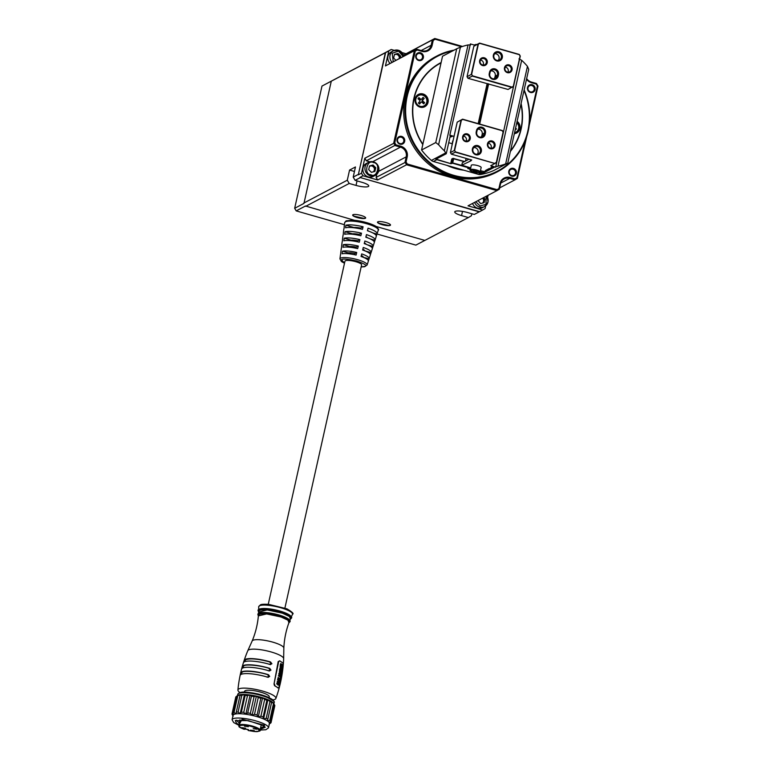 <?xml version="1.0" encoding="UTF-8"?>
<svg xmlns="http://www.w3.org/2000/svg" width="770" height="770" viewBox="0 0 770 770"><rect width="100%" height="100%" fill="white"/><g stroke="black" fill="none" stroke-linecap="round" stroke-linejoin="round"><path stroke-width="1.16" d="M258.691 610.138L258.701 606.856A17.325 3.869 12.6 0 1 258.72 606.654A17.325 3.869 12.6 0 1 267.835 605.259A17.325 3.869 12.6 0 1 284.784 609.041A17.325 3.869 12.6 0 1 292.542 614.21A17.325 3.869 12.6 0 1 292.465 614.412L291.079 617.386M291.041 616.587A16.613 3.706 -167.4 0 0 267.45 608.647A16.613 3.706 -167.4 0 0 259.057 609.436M289.568 620.995L290.55 618.579A16.363 3.657 -167.4 0 0 283.553 613.651A16.363 3.657 -167.4 0 0 267.277 609.984A16.363 3.657 -167.4 0 0 258.653 611.447L258.518 614.056M266.776 612.641A15.92 3.552 -167.4 0 0 258.855 613.421M289.53 620.274A15.92 3.552 -167.4 0 0 266.911 612.66M252.165 640.987A16.237 3.629 -167.4 0 1 260.674 639.822A16.237 3.629 -167.4 0 1 283.841 648.061C284.255 639.177 286.007 630.553 289.106 622.208A15.727 3.513 -167.4 0 0 282.292 617.482A15.727 3.513 -167.4 0 0 266.709 613.979A15.727 3.513 -167.4 0 0 258.422 615.346C257.671 624.22 255.592 632.767 252.165 640.987L247.825 650.64C242.531 663.249 239.22 676.368 237.911 689.987A19.462 4.35 -167.4 0 0 239.999 692.557M270.241 664.529L271.916 663.73L270.53 661.969A19.808 4.427 -167.4 0 0 254.591 658.793A19.808 4.427 -167.4 0 0 244.716 659.63L243.869 662.142A20.049 4.476 12.6 0 1 253.917 661.257A20.049 4.476 12.6 0 1 270.241 664.529L270.645 664.616M243.965 661.199L243.869 662.142M269.25 670.911L270.963 670.112L269.692 668.36A20.309 4.533 -167.4 0 0 252.945 664.982A20.309 4.533 -167.4 0 0 242.714 665.915L242.021 668.437A20.424 4.562 12.6 0 1 252.329 667.484A20.424 4.562 12.6 0 1 269.25 670.911L269.606 670.988M242.078 667.494L242.021 668.437M267.902 677.254L269.683 676.464L268.489 674.722A20.492 4.582 -167.4 0 0 251.444 671.267A20.492 4.582 -167.4 0 0 241.087 672.239L240.538 674.77A20.482 4.572 12.6 0 1 250.885 673.808A20.482 4.572 12.6 0 1 267.902 677.254L268.306 677.34M240.529 673.827L240.538 674.77M272.898 699.911A19.462 4.35 -167.4 0 0 275.881 698.477A19.462 4.35 -167.4 0 0 267.431 692.625A19.462 4.35 -167.4 0 0 248.171 688.313A19.462 4.35 -167.4 0 0 237.911 689.987M244.052 729.277L244.167 729.315C237.603 726.505 237.747 725.148 244.6 725.244C248.594 725.456 253.157 726.765 258.287 729.161C259.923 731.25 258.479 732.01 253.946 731.442L248.383 730.528A0.529 0.501 -117.7 0 1 247.998 729.873L248.238 729.748M250.414 730.162L254.321 730.682L250.414 730.162M253.205 728.699L257.103 729.219L253.205 728.699M244.427 726.187L248.325 726.707L244.427 726.187M241.636 727.65L245.543 728.17L241.636 727.65M269.308 664.443L271.04 663.653L269.587 661.882C258.142 658.86 250.163 658.138 245.659 659.717L244.831 661.276M268.335 670.824L270.106 670.035L268.769 668.273C259.75 665.309 245.149 663.981 243.638 666.002L242.935 667.571M266.988 677.167L268.826 676.387L267.575 674.635L268.489 674.722M244.398 692.115L244.562 691.354A12.667 2.83 12.6 0 1 254.292 690.729A12.667 2.83 12.6 0 1 267.912 695.108A12.667 2.83 12.6 0 1 269.279 696.869L269.105 697.639M267.825 719.132A19.991 4.466 -167.4 0 0 266.218 718.294L263.6 718.949L263.157 716.986L266.892 700.248L267.902 699.67A18.663 4.168 12.6 0 1 271.752 701.663L267.44 720.932A18.663 4.168 12.6 0 1 269.336 722.751L270.53 721.153A19.991 4.466 -167.4 0 0 269.741 720.402L267.44 720.932L271.752 701.663A18.663 4.168 12.6 0 1 273.494 703.231L273.947 703.896M260.096 730.008L264.514 725.282L242.088 719.219L238.767 725.234L233.676 722.558L232.078 719.709A18.663 4.168 12.6 0 1 241.905 718.218A18.663 4.168 12.6 0 1 266.478 725.244A18.663 4.168 12.6 0 1 268.499 727.852L269.462 723.54A18.663 4.168 -167.4 0 0 269.336 722.751L271.069 722.241A19.991 4.466 -167.4 0 1 271.05 722.568A19.991 4.466 -167.4 0 1 270.953 722.828L269.048 724.166M239.268 722.972L236.217 720.162M284.91 608.031L361.611 264.88A8.528 1.906 -167.4 0 0 354.768 261.415A8.528 1.906 -167.4 0 0 345.335 260.751A8.528 1.906 -167.4 0 0 344.96 261.165L268.258 604.306M368.281 261.28L369.071 258.807A14.524 3.244 -167.4 0 0 369.148 258.643A14.524 3.244 -167.4 0 0 361.688 253.908L361.053 256.477A14.293 3.196 12.6 0 1 368.349 261.126L367.126 264.967A13.937 3.109 -167.4 0 0 356.096 259.278A13.937 3.109 -167.4 0 0 340.561 258.152A13.937 3.109 -167.4 0 0 339.936 258.884L340.456 254.899A14.293 3.196 12.6 0 1 340.552 254.62L340.898 252.021A14.524 3.244 -167.4 0 0 340.792 252.31A14.524 3.244 -167.4 0 0 340.812 252.618M374.191 242.733L374.98 240.259A16.276 3.638 -167.4 0 0 375.106 240.019L376.289 236.294A16.632 3.715 12.6 0 0 367.415 230.75L368.05 228.18A16.863 3.763 -167.4 0 1 377.088 233.81L378.243 230.191A17.2 3.84 12.6 0 0 364.624 223.165A17.2 3.84 12.6 0 0 345.461 221.779A17.2 3.84 12.6 0 0 344.681 222.684L346.096 220.846L353.998 220.153M376.155 236.554L376.944 234.08A16.863 3.763 -167.4 0 0 377.088 233.81M372.228 248.912L373.007 246.439A15.698 3.504 -167.4 0 0 373.113 246.227L374.307 242.502A16.045 3.581 12.6 0 0 365.827 237.189L366.462 234.609A16.276 3.638 -167.4 0 1 375.106 240.019M370.255 255.101L371.044 252.627A15.111 3.378 -167.4 0 0 371.13 252.435L372.324 248.71A15.458 3.455 12.6 0 0 364.229 243.618L364.874 241.039A15.698 3.504 -167.4 0 1 373.113 246.227M369.148 258.643L370.341 254.918A14.88 3.321 12.6 0 0 362.641 250.048L363.276 247.478A15.111 3.378 -167.4 0 1 371.13 252.435M356.722 252.483L356.087 255.062A14.293 3.196 12.6 0 0 342.121 253.792L342.467 251.193A14.524 3.244 -167.4 0 1 356.722 252.483L354.893 253.446L354.614 254.726M363.084 226.765A16.863 3.763 -167.4 0 0 345.932 225.206L345.586 227.805A16.632 3.715 12.6 0 1 362.449 229.335L363.084 226.765L360.562 228.084L360.389 228.854M361.496 233.195A16.276 3.638 -167.4 0 0 345.066 231.703L344.719 234.301A16.045 3.581 12.6 0 1 360.861 235.764L361.496 233.195L359.147 234.427L358.945 235.322M359.908 239.624A15.698 3.504 -167.4 0 0 344.2 238.2L343.853 240.798A15.458 3.455 12.6 0 1 359.272 242.194L359.908 239.624L357.732 240.769L357.501 241.79M358.31 246.053A15.111 3.378 -167.4 0 0 343.333 244.696L342.987 247.295A14.88 3.321 12.6 0 1 357.675 248.623L358.31 246.053L356.308 247.103L356.058 248.258M376.992 234.003L415.867 245.12L424.838 240.413L376.058 226.457A16.671 3.725 12.6 0 0 354.489 220.287L305.498 206.004L296.2 210.893L294.669 208.295L321.985 86.067L391.227 49.501L388.783 50.964L385.443 65.922L416.791 49.27L414.347 50.733L393.711 143.037L395.251 145.636L400.458 147.128A7.998 7.536 -117.7 0 1 406.214 156.859L405.02 162.191L406.55 164.78L496.929 190.633L497.025 189.661L498.931 188.525L500.048 183.51A8.797 8.297 -117.7 0 1 510.115 177.495L515.014 178.89L514.918 179.862L517.363 178.409L526.68 136.723M382.016 224.648A6.66 1.492 -167.4 0 0 390.496 225.071A6.66 1.492 -167.4 0 0 385.963 222.578A6.66 1.492 -167.4 0 0 377.483 222.164A6.66 1.492 -167.4 0 0 382.016 224.648M377.541 222.039A6.66 1.492 -167.4 0 0 379.158 223.329L388.475 225.417A6.66 1.492 -167.4 0 0 390.496 224.936M357.193 217.544A6.66 1.492 -167.4 0 0 365.663 217.968A6.66 1.492 -167.4 0 0 361.13 215.475A6.66 1.492 -167.4 0 0 352.66 215.061A6.66 1.492 -167.4 0 0 357.193 217.544M352.708 214.936A6.66 1.492 -167.4 0 0 354.335 216.235L363.652 218.314A6.66 1.492 -167.4 0 0 365.663 217.833M486.736 195.994A7.334 6.911 -117.7 0 1 484.58 206.581L482.511 207.659A7.334 6.911 -117.7 0 1 472.559 203.444M373.594 161.892A7.334 6.911 -117.7 0 1 375.327 175.329L373.267 176.417A7.334 6.911 -117.7 0 1 362.92 170.603A7.334 6.911 -117.7 0 1 366.443 163.433L368.512 162.345A7.334 6.911 -117.7 0 1 373.479 161.864M389.976 63.361A7.334 6.911 -117.7 0 1 391.381 51.86L393.451 50.772A7.334 6.911 -117.7 0 1 403.721 56.143M524.129 89.917A65.315 61.562 -117.7 0 1 497.738 171.595L496.477 172.259A65.315 61.562 -117.7 0 1 452.202 176.571A65.315 61.562 -117.7 0 1 404.327 120.466A65.315 61.562 -117.7 0 1 435.704 56.634L436.965 55.969A65.315 61.562 -117.7 0 1 454.088 50.146M497.738 171.595A65.315 61.562 -117.7 0 1 453.463 175.906A65.315 61.562 -117.7 0 1 405.588 119.802A65.315 61.562 -117.7 0 1 436.965 55.969M513.465 168.399A4.062 3.831 -117.7 0 1 516.391 173.346A4.062 3.831 -117.7 0 1 511.742 176.138A4.062 3.831 -117.7 0 1 508.816 171.181A4.062 3.831 -117.7 0 1 513.465 168.399M511.675 175.55A3.33 3.138 62.3 0 0 515.534 172.076A3.33 3.138 62.3 0 0 510.837 169.429A3.33 3.138 62.3 0 0 511.675 175.55M401.738 136.434A4.062 3.831 -117.7 0 1 404.664 141.391A4.062 3.831 -117.7 0 1 400.005 144.173A4.062 3.831 -117.7 0 1 397.089 139.226A4.062 3.831 -117.7 0 1 401.738 136.434M399.948 143.586A3.33 3.138 62.3 0 0 403.807 140.111A3.33 3.138 62.3 0 0 399.11 137.464A3.33 3.138 62.3 0 0 399.948 143.586M420.439 52.755A4.062 3.831 -117.7 0 1 423.365 57.702A4.062 3.831 -117.7 0 1 418.716 60.493A4.062 3.831 -117.7 0 1 415.79 55.536A4.062 3.831 -117.7 0 1 420.439 52.755M418.659 59.906A3.33 3.138 62.3 0 0 422.518 56.431A3.33 3.138 62.3 0 0 417.812 53.785A3.33 3.138 62.3 0 0 418.659 59.906M532.176 84.719A4.062 3.831 -117.7 0 1 535.092 89.666A4.062 3.831 -117.7 0 1 530.443 92.448A4.062 3.831 -117.7 0 1 527.517 87.501A4.062 3.831 -117.7 0 1 532.176 84.719M530.386 91.871A3.33 3.138 62.3 0 0 534.245 88.386A3.33 3.138 62.3 0 0 529.539 85.749A3.33 3.138 62.3 0 0 530.386 91.871M524.004 90.456A64.776 61.061 -117.7 0 1 515.342 156.666A64.776 61.061 -117.7 0 1 453.732 175.319A64.776 61.061 -117.7 0 1 405.626 111.169A64.776 61.061 -117.7 0 1 452.644 50.907M521.088 103.517A57.577 54.275 -117.7 0 1 510.366 151.469M463.8 170.199A57.577 54.275 -117.7 0 1 455.262 168.476A57.577 54.275 -117.7 0 1 447.024 165.396M448.275 165.752A57.317 54.025 62.3 0 0 455.243 168.264A57.317 54.025 62.3 0 0 462.423 169.804M462.029 169.689A57.317 54.025 -117.7 0 1 455.32 168.216A57.317 54.025 -117.7 0 1 448.794 165.906M422.874 144.211A57.317 54.025 -117.7 0 1 440.844 62.967A57.317 54.025 -117.7 0 1 441.056 62.851M440.806 62.986A57.317 54.025 62.3 0 0 440.767 63.005A57.317 54.025 62.3 0 0 422.846 144.327M483.194 202.905L483.945 199.526L482.607 198.169A3.33 3.138 -117.7 0 1 482.607 198.169A3.33 3.138 -117.7 0 1 482.472 203.107M369.427 166.397A3.33 3.138 -117.7 0 1 373.229 171.854M394.365 54.824A3.33 3.138 -117.7 0 1 399.245 58.491L399.649 56.701L400.669 56.162L397.975 53.448L394.461 54.391L393.643 58.048L395.847 60.272M517.103 121.323A6.93 6.535 -117.7 0 1 514.35 133.662M516.468 133.075A6.93 6.535 62.3 0 0 517.007 121.766M423.048 93.969A6.93 6.535 -117.7 0 1 424.799 106.693A6.93 6.535 -117.7 0 1 415.02 101.197A6.93 6.535 -117.7 0 1 423.048 93.969M424.597 106.799A6.93 6.535 62.3 0 0 422.653 94.171A6.93 6.535 62.3 0 0 418.158 94.527M514.543 132.777A5.862 5.525 62.3 0 0 515.457 132.401L515.89 132.171A5.862 5.525 -117.7 0 1 514.572 132.652M418.572 95.509L418.139 95.74A5.862 5.525 62.3 0 0 419.621 106.51A5.862 5.525 62.3 0 0 423.596 106.125L424.029 105.894A5.862 5.525 -117.7 0 1 415.752 101.245A5.862 5.525 -117.7 0 1 422.547 95.124A5.862 5.525 -117.7 0 1 424.029 105.894M419.544 104.056L418.399 103.036L419.775 101.351A0.799 0.751 62.3 0 0 419.669 100.235L417.966 98.724L418.899 97.588L420.603 99.099A0.799 0.751 62.3 0 0 421.671 99.041L423.057 97.357L424.203 98.377L422.817 100.061A0.799 0.751 62.3 0 0 422.932 101.178L424.626 102.689L423.702 103.825L421.999 102.314A0.799 0.751 62.3 0 0 420.921 102.371L419.544 104.056L418.697 102.67M418.63 99.311L419.169 98.656L420.006 99.407A0.799 0.751 62.3 0 0 420.863 99.532L421.459 99.215M421.142 102.189L420.555 102.497A0.799 0.751 62.3 0 0 420.333 102.68L419.65 103.517M421.97 98.685L422.913 99.532L422.23 100.37A0.799 0.751 62.3 0 0 422.345 101.486L423.182 102.237L422.653 102.891M418.899 97.588L419.169 98.656M424.203 98.377L422.913 99.532M424.626 102.689L423.182 102.237M515.582 128.147L516.497 128.965L515.217 129.793M516.497 128.965L515.467 128.648M516.785 122.748A5.862 5.525 -117.7 0 1 515.89 132.171M520.953 104.104A57.317 54.025 -117.7 0 1 510.5 150.881M394.404 54.67L396.954 53.987L399.649 56.701M369.456 166.243L372.006 165.56L374.701 168.274L373.95 171.662M422.797 144.548A57.577 54.275 -117.7 0 1 441.133 62.514M400.265 57.952L400.669 56.162M396.954 53.987L397.975 53.448M374.913 171.402L375.731 167.735L373.036 165.021L369.523 165.964L368.705 169.621L371.4 172.345L374.913 171.402M374.701 168.274L375.731 167.735M372.006 165.56L373.036 165.021M478.016 200.575L480.644 203.588L484.157 202.654L484.975 198.987L483.627 197.63M483.945 199.526L484.975 198.987M321.985 86.067L331.283 81.177L303.958 203.405L294.669 208.295M385.327 52.803L358.31 174.848L385.635 52.62L330.975 81.36M385.443 65.922L414.347 50.733L415.261 51.138L394.769 142.806L364.807 158.225L361.467 173.192L362.997 175.781L377.647 179.978L376.116 177.379L376.809 174.27M369.831 161.825L366.337 160.824L364.807 158.225M366.337 160.824L395.963 144.837L400.872 146.242A8.797 8.297 -117.7 0 1 407.195 156.955L406.069 161.96L376.116 177.379M462.529 46.441L434.781 38.5L432.345 39.963L431.152 45.286A7.998 7.536 -117.7 0 1 421.999 50.762L416.791 49.27L417.167 49.992L415.261 51.138M433.25 40.367L435.156 39.222L434.781 38.5L403.499 55.113L432.345 39.963L433.25 40.367L432.134 45.372A8.797 8.297 -117.7 0 1 422.066 51.398L417.167 49.992M394.769 142.806L395.963 144.837M479.517 211.673L359.84 177.437L479.209 211.856L482.665 210.017L468.016 205.831L496.929 190.633L499.364 189.179L498.931 188.525M499.364 189.179L500.558 183.847A7.998 7.536 -117.7 0 1 509.711 178.37L514.918 179.862L499.653 187.89M529.183 125.5L537.989 86.105L536.459 83.507L536.218 84.055L531.31 82.65A8.797 8.297 -117.7 0 1 526.516 79.233M536.459 83.507L531.242 82.015A7.998 7.536 -117.7 0 1 526.661 78.579M305.69 206.331L349.205 183.462L356.029 185.416A10 2.233 -167.4 0 0 368.743 186.042A10 2.233 -167.4 0 0 361.939 182.307L355.114 180.353L353.199 177.11L355.461 166.965L349.561 170.064L354.46 171.469M303.765 203.088L347.289 180.209L349.561 170.064M353.199 177.11L358.117 174.52M388.783 50.964L385.635 52.62M358.31 174.848L361.467 173.192M406.069 161.96L407.272 163.991L406.55 164.78L377.647 179.978M515.014 178.89L516.92 177.755L517.363 178.409M497.025 189.661L407.272 163.991M536.218 84.055L537.412 86.076L529.625 120.928M525.14 140.977L516.92 177.755M435.156 39.222L461.538 46.778M537.989 86.105L537.412 86.076M405.877 53.688L402.075 52.601M394.327 50.387L391.227 49.501M344.411 224.686L296.2 210.893M349.205 183.462L347.289 180.209M355.114 180.353L360.033 177.764M359.84 177.437L362.997 175.781M482.665 210.017L485.11 208.564L485.726 205.811M487.603 197.409L488.074 195.291M479.209 211.856L474.291 214.445L467.457 212.491A10 2.233 -167.4 0 0 454.752 211.865A10 2.233 -167.4 0 0 461.557 215.6L462.5 211.384M424.857 240.423L468.381 217.554L461.557 215.6M471.875 213.752L471.433 215.725L468.381 217.554M340.792 252.31L341.303 248.431A14.88 3.321 12.6 0 1 341.408 248.123L341.755 245.524A15.111 3.378 -167.4 0 0 341.639 245.842L342.15 241.963A15.458 3.455 12.6 0 1 342.275 241.626L342.621 239.027A15.698 3.504 -167.4 0 0 342.486 239.383L342.997 235.505A16.045 3.581 12.6 0 1 343.141 235.129L343.487 232.53A16.276 3.638 -167.4 0 0 343.333 232.915L343.844 229.037A16.632 3.715 12.6 0 1 344.007 228.632L344.354 226.034A16.863 3.763 -167.4 0 0 344.18 226.457A16.863 3.763 -167.4 0 0 344.238 226.919M369.071 258.807L363.286 257.305M363.315 257.161A8.528 1.906 -167.4 0 0 361.294 255.476M376.944 234.08L372.67 232.858M368.609 231.164A8.528 1.906 -167.4 0 0 367.502 230.394M374.98 240.259L370.216 238.902M367.406 237.738A8.528 1.906 -167.4 0 0 365.952 236.669M373.007 246.439L367.637 244.908M366.106 244.283A8.528 1.906 -167.4 0 0 364.403 242.935M371.044 252.627L364.845 250.856M364.739 250.808A8.528 1.906 -167.4 0 0 362.853 249.211M354.893 253.446A8.528 1.906 -167.4 0 0 348.223 252.839L342.467 251.193M348.03 253.696L348.223 252.839M360.562 228.084A8.528 1.906 -167.4 0 0 353.892 227.487L345.932 225.206M359.147 234.427A8.528 1.906 -167.4 0 0 352.477 233.82L345.066 231.703M357.732 240.769A8.528 1.906 -167.4 0 0 351.062 240.163L344.2 238.2M350.937 240.721L351.062 240.163M356.308 247.103A8.528 1.906 -167.4 0 0 349.638 246.506L343.333 244.696M349.484 247.208L349.638 246.506M260.241 729.354L265.236 727.284L263.648 725.764L248.219 720.604L235.274 720.585L236.592 723.319L238.912 724.58M264.572 726.476L260.606 727.746M244.687 729.151A0.529 0.501 -117.7 0 1 244.167 729.315L244.523 729.132C246.795 729.075 248.2 729.479 248.739 730.335A0.529 0.501 -117.7 0 1 248.344 729.806M247.988 729.941L248.739 730.335M263.157 716.986A19.991 4.466 -167.4 0 0 260.924 716.187L258.258 717.014L257.084 714.993A19.991 4.466 -167.4 0 0 254.504 714.31L252.079 715.388L250.337 713.386A19.991 4.466 -167.4 0 0 247.719 712.914L245.803 714.242L243.744 712.356A19.991 4.466 -167.4 0 0 241.395 712.144L240.182 713.732L238.084 712.038A19.991 4.466 -167.4 0 0 236.294 712.115L235.89 713.915L234.051 712.462A19.991 4.466 -167.4 0 0 233.041 712.818L233.464 714.772A18.663 4.168 -167.4 0 0 233.041 715.397L232.078 719.709M267.44 720.932A18.663 4.168 -167.4 0 0 263.6 718.949A18.663 4.168 -167.4 0 0 258.258 717.014A18.663 4.168 -167.4 0 0 252.079 715.388A18.663 4.168 -167.4 0 0 245.803 714.242A18.663 4.168 -167.4 0 0 240.182 713.732A18.663 4.168 -167.4 0 0 235.89 713.915A18.663 4.168 -167.4 0 0 233.464 714.772L232.126 713.578A19.991 4.466 -167.4 0 0 232.03 713.838A19.991 4.466 -167.4 0 0 232.011 714.165L232.559 715.166M233.175 716.187L232.54 715.243M270.53 721.153L274.274 704.425L273.648 703.482M274.255 704.502L274.813 705.503L271.069 722.241M274.274 704.425A19.991 4.466 -167.4 0 0 273.485 703.665L269.741 720.402M271.05 722.568L274.794 705.83A19.991 4.466 -167.4 0 0 274.813 705.503M271.752 701.663L273.485 703.665M271.569 702.394A19.991 4.466 -167.4 0 0 269.962 701.557L266.218 718.294M257.084 714.993L260.818 698.255L262.57 697.745A18.663 4.168 12.6 0 1 267.902 699.67L269.962 701.557M267.902 699.67L263.6 718.949M266.892 700.248A19.991 4.466 -167.4 0 0 264.668 699.449L260.924 716.187M250.337 713.386L254.081 696.648L256.391 696.109A18.663 4.168 12.6 0 1 262.57 697.745L264.668 699.449M262.57 697.745L258.258 717.014M260.818 698.255A19.991 4.466 -167.4 0 0 258.239 697.572L254.504 714.31M243.744 712.356L247.478 695.628L250.115 694.973A18.663 4.168 12.6 0 1 256.391 696.109L258.239 697.572M256.391 696.109L252.079 715.388M254.081 696.648A19.991 4.466 -167.4 0 0 251.463 696.176L247.719 712.914M238.084 712.038L241.828 695.3L244.485 694.463A18.663 4.168 12.6 0 1 250.115 694.973L251.463 696.176M250.115 694.973L245.803 714.242M247.478 695.628A19.991 4.466 -167.4 0 0 245.139 695.406L241.395 712.144M234.051 712.462L237.795 695.724L240.202 694.646A18.663 4.168 12.6 0 1 244.485 694.463L245.139 695.406M244.485 694.463L240.182 713.732M241.828 695.3A19.991 4.466 -167.4 0 0 240.038 695.377L236.294 712.115M237.227 695.791L238.046 695.3A18.663 4.168 12.6 0 1 240.202 694.646L240.038 695.377M240.202 694.646L235.89 713.915M237.795 695.724A19.991 4.466 -167.4 0 0 236.775 696.08L233.041 712.818M237.766 695.493L236.775 696.08M232.126 713.578L235.87 696.84L236.756 696.196M235.87 696.84A19.991 4.466 -167.4 0 0 235.764 697.1L232.03 713.838M280.511 669.833L280.463 668.524M278.365 682.239L278.547 681.488L277.469 681.257M278.499 680.064L278.22 678.822M279.337 680.651L279.5 679.891M280.088 671.854L280.492 670.766L281.089 672.653L280.088 671.854M280.29 669.448L280.992 668.649L280.973 669.881L280.29 669.448M277.931 681.296L279.01 681.527L278.827 682.287L277.931 681.296M278.336 679.718L279.048 679.092L278.961 680.112L278.336 679.718M279.962 679.929L279.799 680.69L279.192 680.256L279.558 679.332M280.655 672.942L281.493 672.836L281.695 671.738L279.953 670.564L280.655 672.942L279.433 671.95L279.491 670.526L280.434 670.429L279.491 670.526M282.157 669.274L280.53 668.062L279.991 669.602L281.907 670.872L281.194 670.025L282.157 669.274M280.203 674.193L279.52 672.431L279.24 673.943L281.156 675.213L280.396 673.144L280.203 674.193M282.186 667.051L281.637 667.831L280.684 665.877L280.492 666.974L281.868 668.283L282.359 666.964L281.984 666.319L281.868 667.965M281.185 665.838L280.213 665.838L280.723 665.8L280.03 666.926L282.224 668.177M279.221 681.575L277.662 681.315L279.366 683.442L279.221 681.575M279.789 676.281L279.144 674.414L278.827 676.031L280.742 677.302L281.079 675.637L280.617 676.859L280.039 675.049L279.789 676.281M279.914 681.132L280.02 679.313L278.355 678.649L277.999 679.862L279.914 681.132L277.537 679.814L277.883 678.611L278.682 678.803M280.02 679.313L279.269 679.198M279.144 678.851L277.883 678.611M281.589 665.318L280.838 663.442L280.636 665.068L282.561 666.339L282.763 664.664L282.407 665.896L281.733 664.077L281.589 665.318M278.461 677.783L280.376 679.053L280.675 677.658L280.251 678.611L277.999 677.744L278.528 677.485M278.952 683.885L278.317 684.665L277.421 683.837L278.008 682.682L277.469 682.721L277.152 683.799L278.48 685.107L279.154 683.808L278.807 683.163L278.519 684.79M278.008 682.682L277.007 682.672L277.547 682.634L276.69 683.76L278.018 685.069L278.884 685.002M248.094 692.336L264.813 695.955L273.514 700.989M282.205 668.899L281.243 668.909M281.907 670.872L279.529 669.563L280.059 668.023M279.24 673.943L281.156 675.213M279.52 672.431L278.779 673.894M280.396 673.144L279.741 674.154M281.714 667.003L281.984 666.319M278.904 683.394L277.19 681.267M278.827 676.031L280.742 677.302M279.144 674.414L278.365 675.983M280.039 675.049L279.327 676.243M280.886 675.492L280.155 676.82M280.636 665.068L282.561 666.339M280.838 663.442L280.174 665.03M281.733 664.077L281.117 665.28M282.571 664.52L281.945 665.857M280.482 677.513L279.789 678.572M280.376 679.053L277.999 677.744M278.49 683.847L278.807 683.163M241.087 672.239L242.001 672.316C243.426 670.237 258.422 671.594 267.575 674.635M242.001 672.316L241.385 673.904M274.524 685.685L278.355 687.957L279.048 687.071L283.225 664.683L283.023 663.028L279.664 660.804L278.673 661.661L274.014 684.001L274.524 685.685A20.29 4.533 12.6 0 1 277.883 687.918L278.461 688.014L277.883 687.918M274.014 684.001L278.191 661.613L279.664 660.804M274.996 685.733L274.486 684.049M470.393 169.275L467.785 168.524L468.776 168.004L468.362 167.735L452.673 163.24L450.893 163.692L436.86 159.679L433.394 161.498L478.353 174.357L481.818 172.538L480.143 172.056M450.306 135.616L446.253 153.731L435.82 159.217L436.86 159.679M480.22 171.749L482.992 172.711L485.341 171.469M485.899 171.181L490.856 168.572M491.414 168.284L493.464 167.061M483.06 172.557L483.3 171.469M442.538 56.22L456.716 48.76L435.753 142.556L421.575 150.006L442.538 56.22M486.159 171.546L480.557 174.492A62.649 59.049 -117.7 0 0 493.58 170.603L507.757 163.153L528.721 69.358L527.45 66.355A62.649 59.049 62.3 0 0 521.675 60.291L498.007 166.137A62.649 59.049 62.3 0 0 505.64 163.914L527.45 66.355M438.602 144.731A62.649 59.049 62.3 0 0 444.377 150.795L468.044 44.949A62.649 59.049 62.3 0 0 460.412 47.182L438.602 144.731L435.753 142.556M493.435 167.225L494.812 166.994M495.765 166.753L498.007 166.137M521.675 60.291L518.97 58.895M444.377 150.795L446.253 153.731M470.576 44.939L468.044 44.949M460.412 47.182L456.716 48.76M505.64 163.914L507.757 163.153M436.022 159.101L450.893 163.692M481.818 172.538L482.992 172.711M468.189 168.303L470.47 168.957M433.394 161.498A5.332 5.024 -117.7 0 1 431.402 160.43A62.649 59.049 -117.7 0 1 421.575 150.006M480.557 174.492A5.332 5.024 -117.7 0 1 478.353 174.357M464.32 161.652L452.693 158.524L451.73 162.826L450.787 163.327L451.749 159.015L452.962 158.351L464.579 161.517M453.751 158.428L452.712 162.922L468.641 167.302M469.19 167.456L468.776 168.004M452.962 158.351L451.749 159.015M468.362 167.735L469.113 167.802M451.884 163.173L452.673 163.24M449.824 135.299L470.383 43.919L449.824 135.299L452.173 136.473L450.267 137.079A2.666 0.597 12.6 0 1 449.959 137.156M493.378 55.074A4.803 4.524 -117.7 0 1 498.864 51.792A4.803 4.524 -117.7 0 1 502.31 57.635A4.803 4.524 -117.7 0 1 496.823 60.917A4.803 4.524 -117.7 0 1 493.378 55.074M501.328 57.548A3.994 3.773 62.3 0 0 495.745 52.938A3.994 3.773 62.3 0 0 495.312 59.521A3.994 3.773 62.3 0 0 501.328 57.548M498.209 60.407A3.994 3.773 62.3 0 0 494.715 53.756M512.06 69.868A4.062 3.831 62.3 0 0 509.143 64.911A4.062 3.831 62.3 0 0 504.485 67.702A4.062 3.831 62.3 0 0 507.411 72.65A4.062 3.831 62.3 0 0 512.06 69.868M511.165 69.781A3.33 3.138 62.3 0 0 506.506 65.941A3.33 3.138 62.3 0 0 506.15 71.427A3.33 3.138 62.3 0 0 511.165 69.781M507.911 72.168A3.33 3.138 62.3 0 0 505.274 67.163M487.237 62.765A4.062 3.831 62.3 0 0 484.311 57.808A4.062 3.831 62.3 0 0 479.662 60.599A4.062 3.831 62.3 0 0 482.578 65.546A4.062 3.831 62.3 0 0 487.237 62.765M486.332 62.678A3.33 3.138 62.3 0 0 481.683 58.847A3.33 3.138 62.3 0 0 481.317 64.324A3.33 3.138 62.3 0 0 486.332 62.678M483.079 65.065A3.33 3.138 62.3 0 0 480.442 60.06M449.978 135.212L454.031 136.367M448.717 142.71L452.077 143.672M451.817 146.262L452.664 141.083A5.063 1.136 12.6 0 1 453.049 140.766M470.383 43.919L475.35 45.343L479.604 43.11L519.327 54.468L520.289 56.095L513.484 86.519L511.963 87.434L472.231 76.076L467.977 78.309L508.104 89.464L513.34 86.307L520.096 56.085L519.25 54.651L479.729 43.351L478.382 44.15L471.625 74.372L472.472 75.806L511.992 87.116M478.189 123.643L487.102 83.776M467.977 78.309L467.024 76.682L471.279 74.449L478.083 44.015L473.829 46.258L467.024 76.682M473.829 46.258L475.35 45.343M489.268 73.458L489.547 72.197A4.803 4.524 -117.7 0 1 495.043 68.905A4.803 4.524 -117.7 0 1 498.488 74.748L498.2 76.018A4.803 4.524 -117.7 0 1 492.713 79.3A4.803 4.524 -117.7 0 1 489.268 73.458L489.778 73.795A3.994 3.773 62.3 0 0 495.36 78.405A3.994 3.773 62.3 0 0 497.228 75.932L497.507 74.661A3.994 3.773 62.3 0 0 491.924 70.06A3.994 3.773 62.3 0 0 490.057 72.534L489.778 73.795M487.266 83.891L478.372 123.691M478.382 44.15L479.729 43.351M472.472 75.806L471.625 74.372M494.109 78.79A3.994 3.773 62.3 0 0 494.937 77.125L495.226 75.864A3.994 3.773 62.3 0 0 490.894 70.869M462.356 162.74L461.808 165.213L471.048 160.766L470.749 159.717M478.776 123.806L487.757 83.641M494.985 163.182L496.332 162.383L503.089 132.161L502.242 130.727L462.722 119.427L461.374 120.226L454.627 150.448L455.465 151.883L494.956 163.51L455.234 152.142L451.374 154.173L450.411 152.556L454.271 150.525L461.076 120.091L457.216 122.122L462.597 119.177L502.329 130.544L503.282 132.171L496.477 162.595L490.702 165.743L495.668 167.167L491.905 166.724L490.99 167.61A2.666 0.597 12.6 0 0 490.875 167.735A2.666 0.597 12.6 0 0 491.164 168.11L491.838 168.591L490.365 168.534A2.666 0.597 12.6 0 0 489.075 168.611L485.475 170.507A2.666 0.597 12.6 0 0 485.36 170.632A2.666 0.597 12.6 0 0 485.649 171.007L486.322 171.498L484.85 171.431A2.666 0.597 12.6 0 0 483.647 171.479L480.461 170.68M481.337 151.459A4.803 4.524 -117.7 0 1 475.85 154.741A4.803 4.524 -117.7 0 1 472.405 148.899A4.803 4.524 -117.7 0 1 477.891 145.617A4.803 4.524 -117.7 0 1 481.337 151.459M472.915 149.236A3.994 3.773 62.3 0 0 478.497 153.846A3.994 3.773 62.3 0 0 478.93 147.263A3.994 3.773 62.3 0 0 472.915 149.236M477.246 154.231A3.994 3.773 62.3 0 0 473.743 147.58M462.655 136.675A4.062 3.831 62.3 0 0 465.581 141.622A4.062 3.831 62.3 0 0 470.229 138.841A4.062 3.831 62.3 0 0 467.303 133.884A4.062 3.831 62.3 0 0 462.655 136.675M463.126 136.983A3.33 3.138 62.3 0 0 467.775 140.814A3.33 3.138 62.3 0 0 468.131 135.337A3.33 3.138 62.3 0 0 463.126 136.983M466.071 141.141A3.33 3.138 62.3 0 0 463.444 136.136M487.487 143.769A4.062 3.831 62.3 0 0 490.403 148.726A4.062 3.831 62.3 0 0 495.052 145.944A4.062 3.831 62.3 0 0 492.136 140.987A4.062 3.831 62.3 0 0 487.487 143.769M487.949 144.086A3.33 3.138 62.3 0 0 492.608 147.917A3.33 3.138 62.3 0 0 492.964 142.431A3.33 3.138 62.3 0 0 487.949 144.086M490.904 148.244A3.33 3.138 62.3 0 0 488.267 143.239M466.1 158.389L465.513 161.026M495.668 167.167L515.881 75.826M451.374 154.173L471.731 159.996L470.547 160.622M461.808 165.213L470.701 167.889M470.297 169.737L471.288 165.3A5.063 1.136 12.6 0 1 476.072 165.213A5.063 1.136 12.6 0 1 481.173 167.504L480.182 171.941A5.063 1.136 12.6 0 0 475.08 169.65A5.063 1.136 12.6 0 0 470.297 169.737C469.161 170.285 470.807 171.209 475.234 172.528A4.399 0.982 -167.4 0 0 479.392 172.355A4.399 0.982 -167.4 0 0 474.965 170.44A4.399 0.982 -167.4 0 0 470.797 170.594A4.399 0.982 -167.4 0 0 475.225 172.509C479.113 173.038 480.769 172.846 480.182 171.941M488.652 83.901L479.681 124.066M457.216 122.122L450.411 152.556M485.447 133.075L485.167 134.346A4.803 4.524 -117.7 0 1 479.681 137.628A4.803 4.524 -117.7 0 1 476.226 131.785L476.514 130.515A4.803 4.524 -117.7 0 1 482.001 127.233A4.803 4.524 -117.7 0 1 485.447 133.075L484.465 132.989A3.994 3.773 62.3 0 0 478.882 128.378A3.994 3.773 62.3 0 0 477.025 130.852L476.736 132.122A3.994 3.773 62.3 0 0 482.318 136.723A3.994 3.773 62.3 0 0 484.186 134.249L484.465 132.989L482.184 134.182A3.994 3.773 62.3 0 0 477.852 129.196M479.364 123.98L488.344 83.814M455.465 151.883L454.627 150.448M461.374 120.226L462.722 119.427M481.067 137.118A3.994 3.773 62.3 0 0 481.905 135.453L482.184 134.182M462.375 162.682L468.969 159.207M477.082 172.143L475.167 172.018L473.107 170.805L475.023 170.93L477.082 172.143M475.379 171.046L475.167 172.018M473.3 170.815L473.175 171.344M258.056 610.495A17.142 3.831 12.6 0 1 258.075 610.369A17.142 3.831 12.6 0 1 267.094 608.993A17.142 3.831 12.6 0 1 289.674 615.451A17.142 3.831 12.6 0 1 291.532 617.848A17.142 3.831 12.6 0 1 291.493 617.973M258.614 612.314L258.075 610.369C258.499 610.369 256.362 608.175 267.382 608.627C276.911 609.753 284.371 611.929 289.77 615.143C291.474 616.703 292.061 617.607 291.532 617.848L291.483 618.098A17.142 3.831 12.6 0 0 289.626 615.711A17.142 3.831 12.6 0 0 267.046 609.243A17.142 3.831 12.6 0 0 258.017 610.62L258.017 610.62A17.142 3.831 12.6 0 1 267.046 609.243A17.142 3.831 12.6 0 1 283.803 612.978A17.142 3.831 12.6 0 1 291.483 618.098L290.223 619.378M258.624 612.102L267.171 609.917L282.417 613.18L289.616 616.587L290.3 619.176M257.883 614.45A16.449 3.677 12.6 0 1 257.902 614.325A16.449 3.677 12.6 0 1 266.555 613.007A16.449 3.677 12.6 0 1 288.23 619.205A16.449 3.677 12.6 0 1 290.011 621.496A16.449 3.677 12.6 0 1 289.972 621.621M258.354 616.135L257.902 614.325C258.306 614.287 256.294 612.198 266.844 612.631C275.978 613.709 283.129 615.798 288.317 618.888C289.944 620.37 290.511 621.236 290.011 621.496L289.953 621.756A16.449 3.677 12.6 0 0 288.172 619.455A16.449 3.677 12.6 0 0 266.507 613.257A16.449 3.677 12.6 0 0 257.844 614.576L257.844 614.576A16.449 3.677 12.6 0 1 266.507 613.257A16.449 3.677 12.6 0 1 282.59 616.837A16.449 3.677 12.6 0 1 289.953 621.756L288.837 622.949M258.373 615.894L266.632 613.921L281.031 616.982L287.99 620.197L288.914 622.718M283.841 648.061L283.658 658.648A18.374 4.1 -167.4 0 0 257.45 649.331A18.374 4.1 -167.4 0 0 247.825 650.64M274.168 702.49C274.649 702.192 274.12 701.239 272.57 699.641C266.892 696.032 258.71 693.587 247.998 692.297C242.194 691.633 238.777 692.317 237.747 694.347A18.663 4.168 12.6 0 1 247.565 692.856A18.663 4.168 12.6 0 1 272.147 699.891A18.663 4.168 12.6 0 1 274.168 702.49L273.879 703.799M244.523 729.132A0.529 0.501 62.3 0 0 244.879 729.094L244.1 729.315C236.669 726.177 239.72 726.784 238.719 725.456A10.934 2.445 12.6 0 1 244.465 724.58A10.934 2.445 12.6 0 1 258.864 728.699A10.934 2.445 12.6 0 1 260.048 730.22L261.328 724.503M486.794 195.965L488.065 201.884L484.58 206.581A7.334 6.911 -117.7 0 1 474.628 202.356M486.197 196.283L485.957 204.339L480.114 205.956L475.764 201.759M375.327 175.329A7.334 6.911 -117.7 0 1 364.99 169.516A7.334 6.911 -117.7 0 1 368.512 162.345L373.546 161.854C379.976 165.743 380.572 170.237 375.327 175.329M373.565 162.662C381.044 162.518 377.396 178.852 370.87 174.703C363.392 174.838 367.04 158.514 373.565 162.662M393.22 61.658L392.219 53.255L398.504 51.08L403.133 56.451M392.046 62.274A7.334 6.911 -117.7 0 1 393.451 50.772L398.485 50.281L403.769 56.114M420.921 102.371L420.333 102.68M420.603 99.099L420.006 99.407M422.817 100.061L422.23 100.37M422.932 101.178L422.345 101.486M422.066 51.398L421.999 50.762M372.767 161.681L400.458 147.128L400.872 146.242M407.195 156.955L406.214 156.859L378.628 171.354M500.558 183.847L500.048 183.51M510.115 177.495L509.711 178.37L500.779 183.067M531.242 82.015L531.31 82.65M421.18 50.531L431.152 45.286L432.134 45.372M356.029 185.416L357.039 180.902M344.508 263.186L341.543 259.663C342.631 258.547 347.79 259.009 357.011 261.069C364.778 263.869 367.454 265.65 365.028 266.382L361.159 266.911M278.191 661.613L278.673 661.661M269.692 668.36L268.769 668.273M242.714 665.915L243.638 666.002M270.53 661.969L269.587 661.882M244.716 659.63L245.659 659.717M494.504 167.157L491.847 168.553M491.674 168.64L486.332 171.45M431.402 160.43L445.657 152.932M495.226 75.864L498.488 74.748M494.937 77.125L498.2 76.018M489.547 72.197L490.057 72.534M450.556 135.78L450.267 137.079M474.849 44.949A4.399 0.982 12.6 0 1 476.957 44.496M476.168 44.91A5.063 1.136 -167.4 0 0 474.378 45.064M481.905 135.453L485.167 134.346M477.025 130.852L476.514 130.515M476.736 132.122L476.226 131.785M470.393 160.699L470.614 159.679M485.793 170.343L485.649 171.007M491.308 167.446L491.164 168.11M292.542 614.21C294.111 613.757 292.215 611.957 286.864 608.81L268.557 604.335C260.241 603.94 260.905 604.864 260.414 604.845L258.72 606.654M248.373 730.538L254.013 731.471C258.932 731.442 260.943 731.028 260.048 730.22M238.719 725.456L239.999 719.729M375.722 226.207C378.33 228.623 379.167 229.951 378.243 230.191M367.126 264.967L364.672 266.728L361.14 266.969M344.488 263.244L341.457 261.559L339.936 258.884M344.18 226.457L344.681 222.684M244.879 729.094L248.441 729.604M260.096 730.037L265.842 729.748L268.499 727.852M237.747 694.347L237.458 695.657M283.658 658.648C283.091 672.316 280.492 685.589 275.881 698.477M476.996 44.477L474.214 45.016M462.347 162.701L461.779 165.242"/></g></svg>
